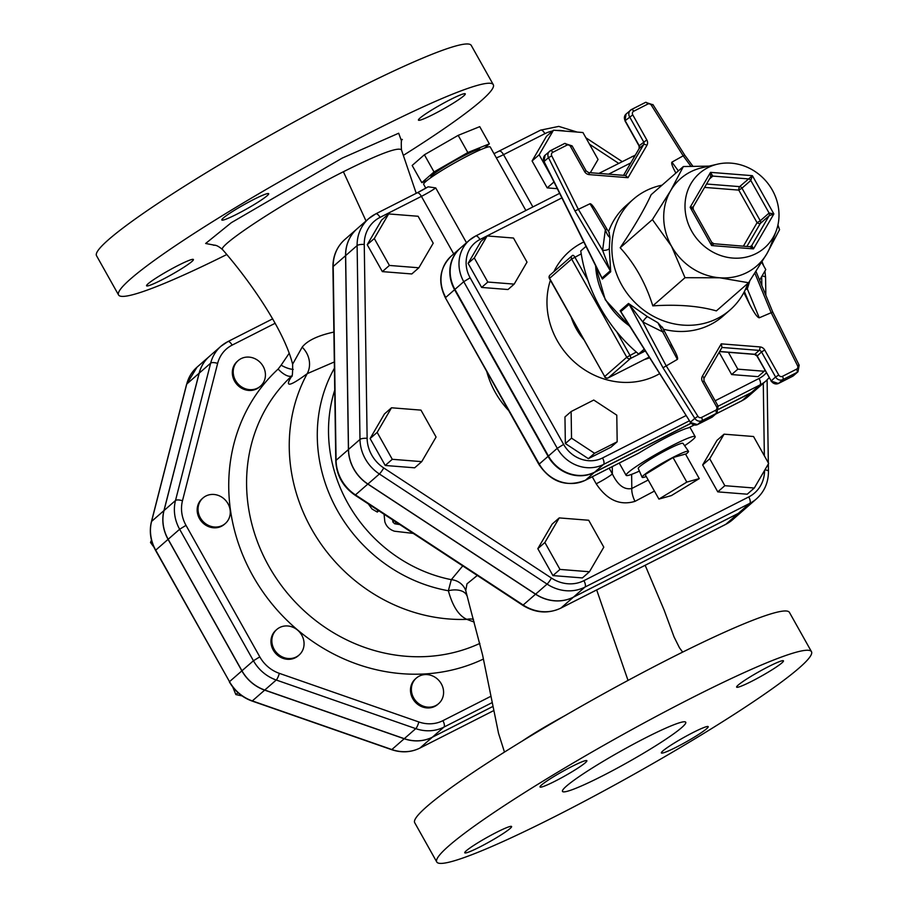 <?xml version="1.0" encoding="UTF-8"?>
<svg xmlns="http://www.w3.org/2000/svg" width="908" height="908" viewBox="0 0 908 908"><rect width="100%" height="100%" fill="white"/><g stroke="black" fill="none" stroke-linecap="round" stroke-linejoin="round"><path stroke-width="1.36" d="M565.457 715.356C547.592 725.095 533.132 733.698 522.077 741.178M469.413 604.876L465.747 590.62L466.984 583.855L477.302 575.456M469.345 604.66L482.568 654.929L498.537 733.346L504.473 752.096M436.748 861.964L414.706 822.693A214.856 20.044 -29.3 0 1 592.266 700.068A214.856 20.044 -29.3 0 1 789.438 612.412L811.48 651.683A214.856 20.044 150.7 0 0 614.307 739.35A214.856 20.044 150.7 0 0 436.748 861.964A214.856 20.044 150.7 0 0 557.035 815.475A214.856 20.044 150.7 0 0 811.48 651.683M222.664 249.711L222.63 249.677C216.24 246.545 286.315 200.271 343.394 171.737C378.795 154.031 398.147 146.744 401.461 149.877L401.484 149.933M333.883 332.056L333.69 332.112C317.891 335.574 307.381 340.579 302.171 347.151L292.614 364.199C284.408 331.034 251.244 282.399 222.63 249.677C218.703 246.261 215.673 244.774 213.539 245.228M226.682 254.581A214.856 20.044 -29.3 0 1 118.562 294.964A214.856 20.044 -29.3 0 1 296.121 172.338A214.856 20.044 -29.3 0 1 493.294 84.671A214.856 20.044 -29.3 0 1 403.402 155.347M450.243 99.653A26.854 2.508 -29.3 0 1 465.282 93.842A26.854 2.508 -29.3 0 1 433.479 114.317A26.854 2.508 -29.3 0 1 418.44 120.128A26.854 2.508 -29.3 0 1 450.243 99.653M223.345 217.977A26.854 2.508 -29.3 0 1 248.906 201.985A26.854 2.508 -29.3 0 1 268.666 193.71A26.854 2.508 -29.3 0 1 267.156 195.719A26.854 2.508 -29.3 0 1 241.596 211.712A26.854 2.508 -29.3 0 1 221.824 219.997A26.854 2.508 -29.3 0 1 223.345 217.977M161.601 279.982A26.854 2.508 -29.3 0 1 146.563 285.793A26.854 2.508 -29.3 0 1 178.377 265.318A26.854 2.508 -29.3 0 1 193.404 259.506A26.854 2.508 -29.3 0 1 161.601 279.982M493.294 84.671L471.252 45.4A214.856 20.044 150.7 0 0 274.08 133.067A214.856 20.044 150.7 0 0 96.52 255.693L118.562 294.964M662.885 750.916A26.854 2.508 -29.3 0 1 688.446 734.935A26.854 2.508 -29.3 0 1 708.206 726.65A26.854 2.508 -29.3 0 1 686.017 741.984A26.854 2.508 -29.3 0 1 661.365 752.936A26.854 2.508 -29.3 0 1 662.885 750.916M496.562 832.33A26.854 2.508 -29.3 0 1 511.601 826.518A26.854 2.508 -29.3 0 1 489.401 841.841A26.854 2.508 -29.3 0 1 464.76 852.805A26.854 2.508 -29.3 0 1 496.562 832.33M585.342 762.731A26.854 2.508 -29.3 0 1 559.782 778.724A26.854 2.508 -29.3 0 1 540.022 786.998A26.854 2.508 -29.3 0 1 562.211 771.675A26.854 2.508 -29.3 0 1 586.863 760.711A26.854 2.508 -29.3 0 1 585.342 762.731M751.665 681.318A26.854 2.508 -29.3 0 1 736.626 687.129A26.854 2.508 -29.3 0 1 758.827 671.807A26.854 2.508 -29.3 0 1 783.468 660.842A26.854 2.508 -29.3 0 1 751.665 681.318M602.049 776.113A70.676 6.594 -29.3 0 1 562.483 791.413A70.676 6.594 -29.3 0 1 620.89 751.075A70.676 6.594 -29.3 0 1 685.744 722.235A70.676 6.594 -29.3 0 1 602.049 776.113M368.387 503.951A147.005 133.771 48.8 0 0 372.03 509.013L377.274 512.067L377.637 510.012M384.073 514.246L384.822 521.748C386.331 526.436 389.555 529.591 394.481 531.214L413.254 533.405M399.838 524.597L394.674 523.768L392.88 522.009L392.596 519.841M658.924 499.094L645.145 474.555L673.044 457.553L685.495 454.057L699.274 478.607L686.823 482.103L658.924 499.094L671.375 495.598L699.274 478.607M673.044 457.553L686.823 482.103M646.246 476.507A26.57 2.474 -29.3 0 1 642.138 477.29A26.57 2.474 -29.3 0 1 673.623 457.053A26.57 2.474 -29.3 0 1 688.491 451.276A26.57 2.474 -29.3 0 1 685.676 454.375M642.138 477.29L638.245 468.505A25.674 2.395 -29.3 0 1 668.651 448.949A25.674 2.395 -29.3 0 1 683.02 443.376L688.491 451.276M484.452 148.14L489.367 143.839L467.824 152.544L434.035 171.941L421.811 182.644L426.987 180.544M431.141 177.446L430.937 177.071A28.273 2.633 -29.3 0 1 464.419 155.518A28.273 2.633 -29.3 0 1 480.241 149.4L480.446 149.775M434.035 171.941L424.399 154.769L458.177 135.36L479.73 126.655L489.367 143.839M421.811 182.644L412.164 165.46L424.399 154.769M467.824 152.544L458.177 135.36M731.644 374.561L737.829 369.159L764.184 371.247L758.01 376.65L731.644 374.561L719.159 352.315M728.364 352.293L737.829 369.159M764.184 371.247L764.854 370.101M617.179 441.776L611.005 447.179L588.373 458.665L565.355 443.558L564.958 416.942L571.132 411.54L571.529 438.155L594.547 453.274L617.179 441.776L616.782 415.16L593.764 400.042L571.132 411.54M588.373 458.665L594.547 453.274M565.355 443.558L571.529 438.155M527.015 262.128L513.485 238.032L487.131 235.944L474.294 257.94L487.812 282.036L514.178 284.125L527.015 262.128M487.812 282.036L481.637 287.439L507.992 289.527L514.178 284.125M481.637 287.439L468.119 263.343L474.294 257.94M468.119 263.343L480.956 241.346L487.131 235.944M759.599 280.175L765.773 269.585L761.71 262.333M754.298 488.027L747.239 494.202L717.774 491.864L724.834 485.689L754.298 488.027L768.645 463.443L753.538 436.51L724.073 434.172L709.727 458.767L724.834 485.689M717.774 491.864L702.667 464.941L709.727 458.767M702.667 464.941L717.014 440.346L724.073 434.172M589.451 571.756L582.391 577.931L552.927 575.593L537.82 548.67L544.879 542.496L559.986 569.418L589.451 571.756L603.797 547.172L588.69 520.25L559.226 517.912L544.879 542.496M552.927 575.593L559.986 569.418M537.82 548.67L552.166 524.086L559.226 517.912M421.732 461.639L414.672 467.813L385.219 465.475L370.101 438.541L384.447 413.957L391.507 407.783L377.161 432.378L392.279 459.3L421.732 461.639L436.078 437.043L420.971 410.121L391.507 407.783M370.101 438.541L377.161 432.378M385.219 465.475L392.279 459.3M418.86 267.781L411.801 273.955L382.347 271.617L367.229 244.695L381.587 220.099L388.647 213.925L374.3 238.52L389.407 265.442L418.86 267.781L433.207 243.196L418.1 216.263L388.647 213.925M382.347 271.617L389.407 265.442M367.229 244.695L374.3 238.52M590.325 172.713L598.054 159.456L582.947 132.534L553.494 130.196L539.148 154.78L550.747 175.46M557.319 188.682L547.195 187.888L553.971 181.952M547.195 187.888L532.077 160.954L539.148 154.78M532.077 160.954L546.434 136.37L553.494 130.196M419.224 676.142A16.957 15.436 48.8 0 0 416.318 678.094A16.957 15.436 48.8 0 0 415.864 701.021A16.957 15.436 48.8 0 0 438.643 703.632A16.957 15.436 48.8 0 0 440.289 682.214A16.957 15.436 48.8 0 0 419.224 676.142M438.643 703.632L437.769 704.404A16.957 15.436 -131.2 0 1 414.979 701.793A16.957 15.436 -131.2 0 1 415.433 678.866L416.318 678.094M291.899 626.861A16.957 15.436 48.8 0 0 276.792 629.471A16.957 15.436 48.8 0 0 276.338 652.409A16.957 15.436 48.8 0 0 299.118 655.009A16.957 15.436 48.8 0 0 303.533 639.55A16.957 15.436 48.8 0 0 291.899 626.861M299.118 655.009L298.244 655.78A16.957 15.436 -131.2 0 1 275.453 653.17A16.957 15.436 -131.2 0 1 275.907 630.243L276.792 629.471M227.999 503.713A16.957 15.436 48.8 0 0 202.995 497.97A16.957 15.436 48.8 0 0 202.541 520.897A16.957 15.436 48.8 0 0 225.32 523.507A16.957 15.436 48.8 0 0 227.999 503.713M225.32 523.507L224.446 524.279A16.957 15.436 -131.2 0 1 201.655 521.669A16.957 15.436 -131.2 0 1 202.109 498.742L202.995 497.97M264.943 378.829A16.957 15.436 48.8 0 0 257.418 360.101A16.957 15.436 48.8 0 0 238.157 360.612A16.957 15.436 48.8 0 0 237.703 383.539A16.957 15.436 48.8 0 0 260.483 386.15A16.957 15.436 48.8 0 0 264.943 378.829M260.483 386.15L259.609 386.921A16.957 15.436 -131.2 0 1 236.818 384.311A16.957 15.436 -131.2 0 1 237.272 361.384L238.157 360.612M151.806 541.338L150.501 542.473L151.477 540.101M153.929 547.161L150.501 542.473M238.021 692.702L235.864 694.586L232.754 687.015M242.039 695.891L235.864 694.586M492.567 706.628L432.321 737.239A39.089 35.571 -131.2 0 1 404.196 738.749L264.671 690.125A39.089 35.571 -131.2 0 1 241.868 670.864L168.071 539.352A39.089 35.571 -131.2 0 1 163.939 510.614L199.102 373.256A39.089 35.571 -131.2 0 1 209.385 356.379A39.089 35.571 -131.2 0 1 209.43 356.345M492.556 706.606L432.412 737.16A39.089 35.571 -131.2 0 1 404.287 738.669L264.761 690.046A39.089 35.571 -131.2 0 1 241.959 670.785L168.162 539.284A39.089 35.571 -131.2 0 1 164.03 510.534L199.192 373.177A39.089 35.571 -131.2 0 1 209.464 356.299L220.939 346.266A39.089 35.571 48.8 0 0 210.656 363.155A5.652 1.986 14.4 0 1 217.636 363.427A33.437 30.429 -131.2 0 1 232.142 345.119L275.181 323.259M293.216 369.408A14.131 5.516 27.4 0 1 281.128 365.164L278.143 369.057A14.131 5.857 -132.7 0 0 291.729 375.901M292.092 375.628C284.136 387.637 289.175 386.978 307.21 373.665L334.326 361.951M302.171 347.151A22.621 20.26 -132.6 0 1 307.21 373.665A165.381 150.49 48.8 0 0 317.516 538.83A165.381 150.49 48.8 0 0 466.803 619.347L474.214 622.082M585.989 246.374L580.768 250.948A155.484 141.489 48.8 0 0 581.222 253.865A155.484 141.489 -131.2 0 0 588.009 280.572A155.484 141.489 48.8 0 0 616.77 331.829A155.484 141.489 -131.2 0 0 636.315 352.054A155.484 141.489 48.8 0 0 638.619 354.041L645.134 350.726M638.619 354.041L644.169 349.194M588.009 280.572L574.843 257.112A2.826 1.146 -116.9 0 0 572.687 255.364L572.687 255.364A2.826 1.146 -116.9 0 0 572.585 255.42A2.826 2.576 48.8 0 0 572.097 255.75L572.097 255.75A2.826 2.576 48.8 0 0 571.654 259.052L581.222 253.865M549.703 278.529L549.59 278.336A2.826 2.576 -131.2 0 1 550.044 275.045A2.826 2.826 0 0 0 549.431 278.552L604.807 376.707M636.315 352.054L626.758 357.23A2.826 2.576 48.8 0 0 630.436 358.512A2.826 1.146 -116.9 0 0 629.948 355.289L616.77 331.829M608.11 377.921A2.826 1.146 -116.9 0 0 608.281 377.876L649.152 357.116L608.371 377.807A2.826 2.576 -131.2 0 1 604.694 376.525L604.535 376.741A2.826 2.826 0 0 0 608.281 377.876L608.281 377.876A2.826 1.146 -116.9 0 0 608.371 377.807L630.436 358.512L645.293 350.976M693.122 207.013L690.148 207.296L693.19 209.283L693.201 206.922L710.589 177.117L693.213 206.854M709.545 178.921L712.791 176.084L710.533 172.35L710.601 177.117M704.597 187.4L738.783 190.113L741.972 188.172A2.826 2.576 48.8 0 0 739.623 186.628A2.826 0.863 -85.5 0 0 738.783 190.113L757.079 222.698A2.826 1.124 -149.7 0 0 760.302 223.47A2.826 2.576 48.8 0 0 760.268 220.757L757.079 222.698L743.436 246.091M746.944 246.363L760.302 223.47L769.133 215.752L773.866 213.936L769.087 213.039L760.268 220.757L741.972 188.172L750.803 180.454L752.391 175.675L739.623 186.628L706.572 184.006M749.452 246.692L713.915 243.741L711.747 242.357L711.622 245.557L713.802 243.866M750.156 246.647A2.826 2.576 48.8 0 0 751.279 246.113L749.849 246.601L753.481 248.883L751.756 245.523L750.678 246.465M707.9 167.662A49.475 45.014 -131.2 0 1 717.615 164.144A49.475 45.014 -131.2 0 1 765.898 180.987A49.475 45.014 -131.2 0 1 776.136 231.075A49.475 45.014 -131.2 0 1 702.032 244.286A49.475 45.014 -131.2 0 1 707.9 167.662M718.841 409.088L751.188 392.653A35.503 32.302 48.8 0 0 757.261 388.556L766.091 380.838A35.503 32.302 48.8 0 1 760.019 384.935A5.652 2.281 -116.9 0 0 759.031 378.477L715.141 400.78M559.634 193.336L475.61 236.023A5.652 2.281 63.1 0 0 475.406 236.148A35.503 32.302 48.8 0 0 469.345 240.257L460.515 247.963A35.503 32.302 48.8 0 0 454.931 289.402L548.432 456.032A35.503 32.302 48.8 0 0 594.683 472.149L690.875 423.287M663.782 330.909L662.692 331.874L677.368 359.398L662.988 367.785L694.802 418.372L690.386 422.231L620.834 311.614A5.652 5.142 48.8 0 0 620.164 310.74L625.567 319.605M670.944 344.348L674.292 350.102C677.118 355.493 678.14 358.603 677.368 359.398M662.17 327.504L657.891 322.749L662.692 331.874L642.796 321.965A5.652 1.544 124.8 0 1 647.483 316.676L628.495 303.454L620.164 310.74M674.292 350.102L662.273 327.05M745.275 289.731L747.329 288.88L746.83 286.133M772.538 312.136L759.27 317.8C757.385 317.55 754.196 313.067 749.69 304.35L743.845 292.58M590.018 203.744L605.352 229.69L602.606 250.347L610.312 270.754L601.993 278.041L544.074 161.511L548.489 157.651L574.98 210.951L590.018 203.744C591.142 203.574 593.265 206.093 596.397 211.292L607.134 229.452A2.826 0.772 149.4 0 0 607.134 229.452A2.826 0.772 149.4 0 0 605.352 229.69C606.941 234.287 608.485 236.829 609.96 237.34L609.041 232.834M675.881 173.076C672.419 166.777 671.103 163.134 671.92 162.146L684.643 155.018L652.886 104.511L651.376 105.249L683.054 155.631L690.829 166.187M551.746 155.847A2.826 2.576 -131.2 0 1 552.745 152.351A2.826 1.146 -116.9 0 0 550.589 150.603A2.826 1.146 -116.9 0 0 550.486 150.671A5.652 5.142 48.8 0 0 548.489 157.651L551.746 155.847L578.124 208.919L602.606 250.347A5.652 2.429 178.4 0 0 609.279 248.599L609.96 237.34M574.98 210.951L610.312 270.754A5.652 5.142 -131.2 0 1 610.709 271.776L609.279 248.599M598.349 271.254L602.39 279.062A5.652 5.142 -131.2 0 0 601.993 278.041L597.623 269.256M626.475 320.592L620.834 311.614L629.165 304.339A5.652 5.142 48.8 0 0 628.495 303.454M662.988 367.785L629.165 304.339L642.796 321.965L666.234 365.913L697.911 416.295L694.802 418.372A5.652 5.142 48.8 0 0 702.009 420.676L716.083 413.526L711.679 417.385A2.826 1.146 63.1 0 1 711.577 417.453A2.826 1.146 63.1 0 1 711.463 417.487M657.891 322.749L647.483 316.676M755.989 271.424L772.731 312L799.176 365.209L797.996 371.758A5.652 5.142 48.8 0 1 797.031 372.416L792.616 376.275L778.531 383.426A5.652 5.142 -131.2 0 1 771.164 380.861L757.113 355.8A2.826 2.576 48.8 0 0 754.764 354.268L719.647 351.475M662.023 185.187A73.503 66.886 48.8 0 0 645.883 190.782A73.503 66.886 48.8 0 0 633.319 199.261A73.503 66.886 48.8 0 0 626.191 292.081A73.503 66.886 48.8 0 0 717.513 318.413A73.503 66.886 48.8 0 0 730.077 309.934A73.503 66.886 48.8 0 0 747.863 283.364M663.18 329.139A73.503 66.886 48.8 0 0 710.453 324.587A73.503 66.886 48.8 0 0 723.018 316.109L730.077 309.934M633.319 199.261L626.259 205.435A73.503 66.886 48.8 0 0 608.587 231.71M754.866 273.16L771.153 312.624L797.53 365.697A2.826 2.576 -131.2 0 1 796.532 369.181L782.458 376.343A2.826 2.576 -131.2 0 1 778.769 375.049L764.718 350A5.652 5.142 48.8 0 0 760.019 346.924L721.258 343.848L721.974 347.458L759.179 350.409L754.764 354.268A2.826 0.863 -85.5 0 1 754.503 354.37A2.826 0.863 -85.5 0 1 754.253 354.222M552.745 152.351L566.83 145.201A2.826 2.576 -131.2 0 1 570.508 146.483L584.57 171.544A5.652 5.142 48.8 0 0 589.258 174.62L628.018 177.696L625.544 175.63M717.615 164.144L701.918 167.753A57.953 52.732 48.8 0 0 690.534 171.873A57.953 52.732 48.8 0 0 670.683 190.612A57.953 52.732 48.8 0 0 671.5 246.193A57.953 52.732 48.8 0 0 719.59 277.769A57.953 52.732 48.8 0 0 766.851 253.763A57.953 52.732 48.8 0 0 770.472 246.159L776.136 231.075M777.94 224.991L779.541 229.679L766.851 253.763L748.578 282.74L719.59 277.769L685.007 277.7L671.5 246.193L652.398 219.588L670.683 190.612L683.361 166.539L709.046 166.119M683.361 166.539L651.15 194.698C644.601 209.09 634.283 226.773 620.187 247.759L652.398 219.588M620.187 247.759C634.828 263.831 645.702 283.194 652.795 305.86L685.007 277.7M652.795 305.86C677.754 304.248 698.944 305.928 716.367 310.899L748.578 282.74M732.643 519.694L725.64 524.415L560.792 608.156A5.652 2.281 -116.9 0 0 560.985 608.02A39.804 36.218 -131.2 0 1 523.178 605.023L355.459 494.894A39.804 36.218 -131.2 0 1 336.074 460.333L333.202 266.487A39.804 36.218 -131.2 0 1 344.813 239.519L357.173 228.714A39.804 36.218 48.8 0 0 357.173 228.714A39.804 36.218 48.8 0 0 345.562 255.681L348.422 449.539A39.804 36.218 48.8 0 0 367.819 484.089L535.538 594.218A39.804 36.218 48.8 0 0 573.345 597.214L738.193 513.485A39.804 36.218 48.8 0 0 744.991 508.889A39.804 36.218 48.8 0 0 745.037 508.855L732.643 519.694A39.804 36.218 -131.2 0 1 725.832 524.291A5.652 2.281 63.1 0 1 725.64 524.415A5.652 2.281 63.1 0 1 725.424 524.495M462.751 565.911L451.31 579.667A16.957 16.083 -179.8 0 1 465.747 590.62M688.82 427.691L688.491 427.861A39.577 3.689 -29.3 0 0 639.039 452.979L637.881 453.569M718.83 409.213L750.837 392.96A35.503 32.302 48.8 0 0 756.909 388.862A35.503 32.302 48.8 0 0 757.09 388.703M460.345 248.122A35.503 32.302 48.8 0 0 460.163 248.281A35.503 32.302 48.8 0 0 454.579 289.709L548.08 456.338A35.503 32.302 48.8 0 0 594.331 472.455L690.954 423.378M428.167 186.798L417.09 192.871A5.652 2.281 63.1 0 1 421.414 196.366A14.131 1.317 150.7 0 0 435.726 187.922L428.167 186.798A19.794 1.85 -29.3 0 1 417.305 192.791M416.897 193.007A5.652 2.281 63.1 0 1 417.09 192.871L375.73 213.879A5.652 2.281 63.1 0 0 375.537 214.016A39.804 36.218 48.8 0 0 368.727 218.612L357.253 228.634A39.804 36.218 48.8 0 0 345.642 255.602L348.513 449.46A39.804 36.218 48.8 0 0 367.91 484.021L535.629 594.138A39.804 36.218 48.8 0 0 573.436 597.135L738.283 513.406A39.804 36.218 48.8 0 0 745.082 508.809L756.557 498.776A39.804 36.218 48.8 0 1 749.758 503.373A5.652 2.281 -116.9 0 0 748.76 496.926L583.912 580.655A34.152 31.076 -131.2 0 1 551.474 578.078L383.766 467.961A34.152 31.076 -131.2 0 1 367.127 438.314L364.256 244.456A34.152 31.076 -131.2 0 1 380.055 217.375L421.414 196.366L453.705 253.922M648.21 480.014L631.809 488.493A14.131 5.63 -113.4 0 0 634.987 501.364L654.43 491.08M631.639 474.351L631.809 488.493C624.273 490.048 617.78 485.19 612.355 473.908A14.131 1.317 -29.3 0 1 596.204 483.805C606.987 500.013 619.914 505.87 634.987 501.364M425.807 188.149L423.684 184.369A38.159 3.564 -29.3 0 1 468.88 155.279A38.159 3.564 -29.3 0 1 490.252 147.017L525.868 210.486M684.621 445.703A39.577 3.689 150.7 0 0 695.153 436.589A39.577 3.689 150.7 0 0 658.833 452.74A39.577 3.689 150.7 0 0 626.123 475.327A39.577 3.689 150.7 0 0 639.391 471.082M334.746 390.111A144.179 131.195 48.8 0 0 451.31 579.667L448.37 590.745C452.57 606.124 458.722 615.658 466.803 619.347A16.957 15.277 -65.6 0 1 473.465 619.37M466.848 595.637A16.957 10.011 -14.8 0 0 448.37 590.745A150.229 136.711 48.8 0 1 334.416 368.217M628.03 680.421L596.67 589.928M401.54 141.069L398.68 133.226L342.191 158.106L231.358 222.664L205.639 243.48L215.23 245.33M343.394 171.737L366.026 220.973M396.16 522.179L394.674 523.768M394.049 520.795L392.88 522.009M432.321 737.239L419.973 748.033A2.826 1.146 63.1 0 1 419.871 748.101L493.509 710.703L419.973 748.033A39.089 35.571 -131.2 0 1 391.847 749.543A2.826 0.624 109.2 0 1 391.575 749.656L252.049 701.033A2.826 0.624 -70.8 0 0 252.322 700.919A39.089 35.571 -131.2 0 1 229.508 681.67L155.824 550.35M241.868 670.864L229.508 681.67L155.552 550.373C150.467 541.032 149.094 531.441 151.443 521.623L186.605 384.266A2.826 0.999 -165.6 0 0 186.628 384.515M168.071 539.352L155.711 550.157A39.089 35.571 -131.2 0 1 151.579 521.419A2.826 0.999 -165.6 0 0 151.443 521.623M199.102 373.256L186.742 384.061A2.826 0.999 -165.6 0 0 186.605 384.266L197.025 367.184A39.089 35.571 -131.2 0 0 186.742 384.061L151.579 521.419L163.939 510.614M391.416 749.395A2.826 0.624 109.2 0 0 391.575 749.656C401.506 752.97 410.938 752.448 419.871 748.101A2.826 1.146 63.1 0 1 419.757 748.147M404.196 738.749L391.847 749.543L252.322 700.919L264.671 690.125M259.802 656.87L253.434 660.752A39.089 35.571 48.8 0 0 276.236 680.013A5.652 1.237 -70.8 0 0 279.312 673.339A33.437 30.429 -131.2 0 1 259.802 656.87L186.004 525.357A33.437 30.429 -131.2 0 1 182.474 500.773L217.636 363.427M264.761 690.046L276.236 680.013L415.762 728.636A5.652 1.237 -70.8 0 0 418.838 721.962L279.312 673.339M404.287 738.669L415.762 728.636A39.089 35.571 48.8 0 0 443.887 727.126A5.652 2.281 -116.9 0 0 442.9 720.668A33.437 30.429 -131.2 0 1 418.838 721.962M490.263 696.606L442.9 720.668M432.412 737.16L443.887 727.126L491.682 702.849M272.695 318.833L227.817 341.624L220.939 346.266A39.089 35.571 48.8 0 1 227.624 341.76A5.652 2.281 63.1 0 1 227.817 341.624A5.652 2.281 63.1 0 1 232.142 345.119M199.192 373.177L210.656 363.155L175.505 500.501A5.652 1.986 14.4 0 1 182.474 500.773M164.03 510.534L175.505 500.501A39.089 35.571 48.8 0 0 179.636 529.25L186.004 525.357M168.162 539.284L179.636 529.25L253.434 660.752L241.959 670.785M289.175 353.291L281.128 365.164M278.143 369.057A179.512 163.349 48.8 0 0 263.797 593.162A179.512 163.349 48.8 0 0 483.34 659.072M479.878 643.397A165.381 150.49 -131.2 0 1 278.631 581.733A165.381 150.49 -131.2 0 1 291.65 376.037M649.572 357.786A59.372 54.026 -131.2 0 1 644.374 359.545M583.435 339.149A59.372 54.026 -131.2 0 1 571.393 317.698M604.694 376.525L549.59 278.336L571.654 259.052L626.758 357.23L604.694 376.525M550.044 275.045L572.097 255.75A2.826 2.826 0 0 1 572.687 255.364L572.789 255.318M550.396 280.266A76.329 69.451 48.8 0 0 574.423 362.031A76.329 69.451 48.8 0 0 656.677 375.276A76.329 69.451 48.8 0 0 659.583 373.699M583.81 241.982A76.329 69.451 48.8 0 0 553.857 271.708M685.926 415.614L602.526 457.973A29.851 27.161 -131.2 0 1 563.63 444.421L470.128 277.803A29.851 27.161 -131.2 0 1 479.935 239.519L561.893 197.887M766.375 372.802A29.851 27.161 -131.2 0 1 759.031 378.477M608.598 174.166L630.788 162.895M710.533 172.35L690.148 207.296L711.622 245.557L753.481 248.883L773.866 213.936L752.391 175.675L710.533 172.35M751.279 246.113A2.826 2.576 48.8 0 0 751.756 245.523L769.133 215.752A2.826 2.576 48.8 0 0 769.087 213.039L750.803 180.454A2.826 2.576 48.8 0 0 748.453 178.91L712.791 176.084A2.826 2.576 48.8 0 0 710.646 177.015M602.526 457.973A5.652 2.281 63.1 0 1 603.514 464.431L689.24 420.881M718.171 406.194L760.019 384.935L751.188 392.653M631.923 156.653A5.652 2.281 63.1 0 1 632.116 156.528A5.652 2.281 63.1 0 1 634.147 157.141M454.931 289.402L463.75 281.684A35.503 32.302 48.8 0 1 469.345 240.257L475.61 236.023A5.652 2.281 63.1 0 1 479.935 239.519M548.432 456.032L557.262 448.314L463.75 281.684L470.128 277.803M594.683 472.149L603.514 464.431A35.503 32.302 48.8 0 1 557.262 448.314L563.63 444.421M759.27 317.8L747.329 288.88L749.781 280.924M744.39 291.525L749.69 304.35M678.367 170.908L671.92 162.146M602.39 279.062L610.709 271.776M544.198 161.749L544.074 161.511A5.652 5.142 -131.2 0 1 545.106 155.189L543.926 161.738L600.404 275.374M712.644 416.727L717.059 412.868A5.652 5.142 48.8 0 1 716.083 413.526A2.826 1.146 -116.9 0 0 715.595 410.303L701.509 417.453A2.826 1.146 -116.9 0 1 702.009 420.676L697.594 424.535A2.826 1.146 63.1 0 1 697.503 424.604L712.644 416.727A5.652 5.142 -131.2 0 1 711.679 417.385L697.594 424.535A5.652 5.142 -131.2 0 1 690.386 422.231L622.457 314.667M629.528 325.904A73.503 66.886 -131.2 0 1 595.637 265.772M623.558 175.346L639.255 148.435A2.826 1.124 -149.7 0 0 639.164 148.549A2.826 1.124 -149.7 0 0 639.107 148.685M631.639 109.459L645.509 102.411A2.826 1.146 63.1 0 1 645.599 102.343L631.525 109.493A2.826 1.146 63.1 0 0 631.435 109.562A5.652 5.142 48.8 0 0 629.573 116.814L643.636 141.864A2.826 2.576 -131.2 0 1 643.67 144.576L639.255 148.435A2.826 2.576 48.8 0 0 639.221 145.723L639.311 145.916M625.623 175.516L643.67 144.576A2.826 1.124 30.3 0 1 646.905 145.348A5.652 5.142 48.8 0 0 646.814 139.923L639.221 145.723L625.26 120.855M646.814 139.923L632.763 114.873L625.158 120.673A5.652 5.142 -131.2 0 1 626.055 114.067L624.999 120.877L639.062 145.938L639.164 148.549L623.524 175.346M566.83 145.201A2.826 1.146 -116.9 0 0 564.663 143.453A2.826 1.146 -116.9 0 0 564.572 143.521L550.702 150.569M757.215 355.993L761.528 351.941L775.58 377.002L771.005 381.065L778.44 383.494A2.826 1.146 -116.9 0 0 778.531 383.426L782.946 379.567L797.031 372.416A2.826 1.146 63.1 0 0 796.532 369.181M771.278 381.042L756.954 356.015L754.503 354.37L719.579 351.6M778.304 383.528A2.826 1.146 -116.9 0 0 778.44 383.494L792.514 376.332A2.826 1.146 -116.9 0 0 792.616 376.275A5.652 5.142 -131.2 0 0 793.581 375.617L797.996 371.758M792.4 376.377A2.826 1.146 -116.9 0 0 792.514 376.332L793.581 375.617M690.216 422.436L697.503 424.604A2.826 1.146 63.1 0 1 697.367 424.649M703.995 378.261L721.974 347.458M760.019 346.924A2.826 0.863 94.5 0 1 759.179 350.409A2.826 2.576 -131.2 0 1 761.528 351.941L764.718 350M778.769 375.049L775.58 377.002A5.652 5.142 48.8 0 0 782.946 379.567A2.826 1.146 63.1 0 0 782.458 376.343M797.53 365.697L799.176 365.209M701.509 417.453A2.826 2.576 -131.2 0 1 697.911 416.295M717.944 406.273L716.525 406.671A2.826 2.576 -131.2 0 1 715.595 410.303M703.882 381.224L702.463 381.621L716.525 406.671M703.848 378.511A2.826 1.124 -149.7 0 0 703.938 378.398A2.826 1.124 -149.7 0 0 702.383 376.196A5.652 5.142 48.8 0 0 702.463 381.621M721.258 343.848L702.383 376.196M570.508 146.483L572.097 145.882L586.148 170.931L584.57 171.544M589.258 174.62A2.826 0.863 -85.5 0 0 588.6 172.577A2.826 0.863 -85.5 0 0 588.339 172.679M652.716 104.715L645.599 102.343A2.826 1.146 63.1 0 1 647.767 104.091A2.826 2.576 -131.2 0 1 651.376 105.249M626.055 114.067L631.525 109.493A2.826 1.146 63.1 0 1 633.693 111.241L647.767 104.091M632.763 114.873A2.826 2.576 -131.2 0 1 633.693 111.241M628.018 177.696L646.905 145.348M535.538 594.218L523.178 605.023A5.652 0.681 123.3 0 1 522.69 605.261L354.971 495.144A5.652 0.681 123.3 0 0 355.459 494.894L367.819 484.089M348.422 449.539L336.074 460.333A5.652 1.6 179.2 0 0 335.79 460.844C336.471 475.247 342.872 486.677 354.971 495.144M345.562 255.681L333.202 266.487A5.652 1.6 179.2 0 0 332.918 266.997C332.93 255.886 336.891 246.726 344.813 239.519M738.193 513.485L725.832 524.291L560.985 608.02L573.345 597.214M639.039 452.979L585.512 480.173A5.652 2.281 63.1 0 1 585.32 480.298L638.46 453.308M594.331 472.455L585.512 480.173A35.503 32.302 -131.2 0 1 539.25 464.056L538.932 464.476C550.986 482.205 566.444 487.483 585.32 480.298M548.08 456.338L539.25 464.056L445.431 297.858C437.622 281.866 439.597 267.917 451.333 255.999A35.503 32.302 -131.2 0 0 445.749 297.427L454.579 289.709M715.652 414.093L741.825 400.803L748.09 396.58A35.503 32.302 -131.2 0 1 742.018 400.678A5.652 2.281 63.1 0 1 741.825 400.803A5.652 2.281 63.1 0 1 741.598 400.882M750.837 392.96L742.018 400.678L715.742 414.025M693.996 425.058L688.491 427.861M345.642 255.602L357.116 245.569A39.804 36.218 48.8 0 1 368.727 218.612L375.73 213.879A5.652 2.281 63.1 0 1 380.055 217.375M348.513 449.46L359.988 439.427L357.116 245.569A5.652 1.6 -0.8 0 1 364.256 244.456M367.91 484.021L379.385 473.987A39.804 36.218 48.8 0 1 359.988 439.427A5.652 1.6 -0.8 0 1 367.127 438.314M535.629 594.138L547.093 584.105L379.385 473.987A5.652 0.681 -56.7 0 0 383.766 467.961M573.436 597.135L584.911 587.113A39.804 36.218 48.8 0 1 547.093 584.105A5.652 0.681 -56.7 0 0 551.474 578.078M738.283 513.406L749.758 503.373L584.911 587.113A5.652 2.281 -116.9 0 0 583.912 580.655M756.557 498.776C764.479 491.569 768.44 482.409 768.452 471.309A5.652 1.6 179.2 0 0 764.888 469.879M764.57 470.423A34.152 31.076 -131.2 0 1 748.76 496.926M765.841 295.316L765.58 277.451A5.652 1.6 179.2 0 0 762.016 276.021M761.699 276.565L761.835 285.6M763.276 383.289L764.354 455.793M589.496 144.202L618.666 163.361M540.385 130.275A5.652 2.281 63.1 0 1 540.578 130.15A5.652 2.281 63.1 0 1 544.902 133.646A34.152 31.076 -131.2 0 1 552.552 131.024M557.047 130.48A34.152 31.076 -131.2 0 1 565.071 131.115M499.025 151.284A5.652 2.281 63.1 0 1 499.218 151.159A5.652 2.281 63.1 0 1 503.543 154.655L544.902 133.646M496.279 157.765A14.131 1.317 150.7 0 0 503.543 154.655L532.883 206.933M612.264 466.61L612.355 473.908L609.143 468.199M592.254 476.779L596.204 483.805M486.756 371.508A84.807 77.169 48.8 0 0 508.673 410.552M466.496 242.742L435.726 187.922M682.668 652.114L679.479 647.813L674.031 636.871L664.145 610.131L645.168 565.298M416.227 193.313L401.461 149.877C401.052 141.784 401.347 138.345 402.335 139.582M379.294 510.466L377.274 512.067M252.049 701.033C242.232 697.457 234.673 691.067 229.349 681.874M209.385 356.379L197.025 367.184M291.423 376.423L291.423 376.423C292.319 377.603 292.728 373.54 292.626 364.21M711.747 242.357L693.179 209.271M769.144 377.751L766.091 380.838M598.905 173.394L635.328 155.109M607.134 229.452L609.404 232.8M692.815 166.13L684.632 155.018M630.004 326.676L605.284 299.799L595.387 265.272M545.106 155.189L550.589 150.603L564.663 143.453L572.097 145.882M717.059 412.868L718.103 406.058L704.04 381.008L703.938 378.398L722.076 347.321M625.884 175.528L588.6 172.577L586.148 170.931M560.792 608.156C548.046 614.024 535.345 613.07 522.69 605.261M335.79 460.844L332.918 266.997M538.932 464.476L445.431 297.858M694.053 425.069L688.684 427.804M756.909 388.862L748.09 396.58M460.163 248.281L451.333 255.999M768.452 471.309L768.338 463.954M768.327 462.876L767.101 379.907M762.096 261.708L763.651 265.806M764.945 270.993L765.58 277.451M622.15 161.579L585.887 137.766M493.986 153.668L540.578 130.15L558.783 126.394L577.136 132.069M619.245 463.069L626.123 475.327M689.876 427.191L695.153 436.589"/></g></svg>
